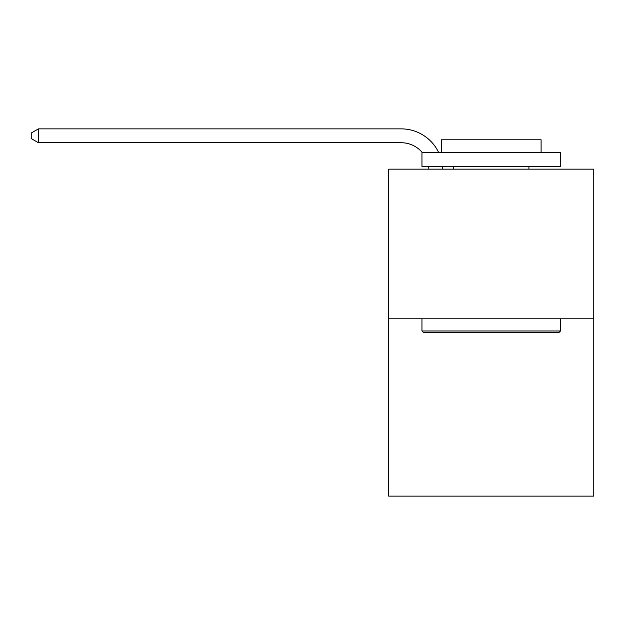 <?xml version="1.0" encoding="UTF-8"?>
<svg xmlns="http://www.w3.org/2000/svg" width="625" height="625" viewBox="0 0 625 625"><rect width="100%" height="100%" fill="white"/><g stroke="black" fill="none" stroke-linecap="round" stroke-linejoin="round"><path stroke-width="0.94" d="M593.75 318.789L593.75 169.156L388.703 169.156L388.703 496.133L593.75 496.133L593.75 318.789L388.703 318.789M428.852 169.156A27.711 27.711 0 0 0 428.586 166.391A27.711 27.711 0 0 1 428.852 169.156A27.711 27.711 0 0 0 428.586 166.391A27.711 27.711 0 0 1 428.852 169.156A27.711 27.711 0 0 0 428.586 166.391A27.711 27.711 0 0 1 428.852 169.156A27.711 27.711 0 0 0 428.586 166.391A27.711 27.711 0 0 1 428.852 169.156A27.711 27.711 0 0 0 428.586 166.391A27.711 27.711 0 0 1 428.852 169.156A27.711 27.711 0 0 0 428.586 166.391A27.711 27.711 0 0 1 428.852 169.156A27.711 27.711 0 0 0 428.586 166.391A27.711 27.711 0 0 1 428.852 169.156A27.711 27.711 0 0 0 428.586 166.391A27.711 27.711 0 0 1 428.852 169.156A27.711 27.711 0 0 0 428.586 166.391A27.711 27.711 0 0 1 428.852 169.156A27.711 27.711 0 0 0 428.586 166.391A27.711 27.711 0 0 1 428.852 169.156A27.711 27.711 0 0 0 428.586 166.391A27.711 27.711 0 0 1 428.852 169.156A27.711 27.711 0 0 0 428.586 166.391A27.711 27.711 0 0 1 428.852 169.156A27.711 27.711 0 0 0 428.586 166.391A27.711 27.711 0 0 1 428.852 169.156A27.711 27.711 0 0 0 428.586 166.391A27.711 27.711 0 0 1 428.852 169.156A27.711 27.711 0 0 0 428.586 166.391A27.711 27.711 0 0 1 428.852 169.156A27.711 27.711 0 0 0 428.586 166.391A27.711 27.711 0 0 1 428.852 169.156A27.711 27.711 0 0 0 428.586 166.391A27.711 27.711 0 0 1 428.852 169.156A27.711 27.711 0 0 0 428.586 166.391A27.711 27.711 0 0 1 428.852 169.156A27.711 27.711 0 0 0 428.586 166.391A27.711 27.711 0 0 1 428.852 169.156A27.711 27.711 0 0 0 428.586 166.391A27.711 27.711 0 0 1 428.852 169.156A27.711 27.711 0 0 0 428.586 166.391A27.711 27.711 0 0 1 428.852 169.156A27.711 27.711 0 0 0 428.586 166.391A27.711 27.711 0 0 1 428.852 169.156A27.711 27.711 0 0 0 428.586 166.391A27.711 27.711 0 0 1 428.852 169.156A27.711 27.711 0 0 0 428.586 166.391A27.711 27.711 0 0 1 428.852 169.156A27.711 27.711 0 0 0 428.586 166.391A27.711 27.711 0 0 1 428.852 169.156A27.711 27.711 0 0 0 428.586 166.391A27.711 27.711 0 0 1 428.852 169.156A27.711 27.711 0 0 0 428.586 166.391A27.711 27.711 0 0 1 428.852 169.156A27.711 27.711 0 0 0 428.586 166.391M422.32 152.531A27.711 27.711 0 0 0 401.172 142.727A27.711 27.711 0 0 1 422.32 152.531A27.711 27.711 0 0 0 401.172 142.727A27.711 27.711 0 0 1 422.32 152.531A27.711 27.711 0 0 0 401.172 142.727A27.711 27.711 0 0 1 422.32 152.531A27.711 27.711 0 0 0 401.172 142.727A27.711 27.711 0 0 1 422.32 152.531A27.711 27.711 0 0 0 401.172 142.727A27.711 27.711 0 0 1 422.32 152.531A27.711 27.711 0 0 0 401.172 142.727A27.711 27.711 0 0 1 422.32 152.531A27.711 27.711 0 0 0 401.172 142.727A27.711 27.711 0 0 1 422.32 152.531A27.711 27.711 0 0 0 401.172 142.727A27.711 27.711 0 0 1 422.32 152.531A27.711 27.711 0 0 0 401.172 142.727A27.711 27.711 0 0 1 422.32 152.531A27.711 27.711 0 0 0 401.172 142.727A27.711 27.711 0 0 1 422.32 152.531A27.711 27.711 0 0 0 401.172 142.727A27.711 27.711 0 0 1 422.32 152.531A27.711 27.711 0 0 0 401.172 142.727A27.711 27.711 0 0 1 422.32 152.531A27.711 27.711 0 0 0 401.172 142.727A27.711 27.711 0 0 1 422.32 152.531A27.711 27.711 0 0 0 401.172 142.727A27.711 27.711 0 0 1 422.32 152.531A27.711 27.711 0 0 0 401.172 142.727A27.711 27.711 0 0 1 422.32 152.531A27.711 27.711 0 0 0 401.172 142.727A27.711 27.711 0 0 1 422.32 152.531A27.711 27.711 0 0 0 401.172 142.727A27.711 27.711 0 0 1 422.32 152.531A27.711 27.711 0 0 0 401.172 142.727A27.711 27.711 0 0 1 422.32 152.531A27.711 27.711 0 0 0 401.172 142.727A27.711 27.711 0 0 1 422.32 152.531A27.711 27.711 0 0 0 401.172 142.727A27.711 27.711 0 0 1 422.32 152.531A27.711 27.711 0 0 0 401.172 142.727A27.711 27.711 0 0 1 422.32 152.531A27.711 27.711 0 0 0 401.172 142.727A27.711 27.711 0 0 1 422.32 152.531A27.711 27.711 0 0 0 401.172 142.727A27.711 27.711 0 0 1 422.32 152.531A27.711 27.711 0 0 0 401.172 142.727A27.711 27.711 0 0 1 422.32 152.531A27.711 27.711 0 0 0 401.172 142.727A27.711 27.711 0 0 1 422.32 152.531A27.711 27.711 0 0 0 401.172 142.727A27.711 27.711 0 0 1 422.32 152.531A27.711 27.711 0 0 0 401.172 142.727A27.711 27.711 0 0 1 422.32 152.531A27.711 27.711 0 0 0 401.172 142.727L38.453 142.727L31.25 138.57L31.25 133.023L38.453 128.867L401.172 128.867A41.562 41.562 0 0 1 438.68 152.531M38.453 128.867L401.172 128.867L38.453 128.867L401.172 128.867L38.453 128.867L401.172 128.867L38.453 128.867L401.172 128.867L38.453 128.867L401.172 128.867L38.453 128.867L401.172 128.867L38.453 128.867L401.172 128.867L38.453 128.867L401.172 128.867L38.453 128.867L401.172 128.867L38.453 128.867L401.172 128.867L38.453 128.867L401.172 128.867L38.453 128.867L401.172 128.867L38.453 128.867L401.172 128.867L38.453 128.867L401.172 128.867L38.453 128.867L401.172 128.867L38.453 128.867L401.172 128.867L38.453 128.867L401.172 128.867L38.453 128.867L401.172 128.867L38.453 128.867L401.172 128.867L38.453 128.867L401.172 128.867L38.453 128.867L401.172 128.867L38.453 128.867L401.172 128.867L38.453 128.867L401.172 128.867L38.453 128.867L401.172 128.867L38.453 128.867L401.172 128.867L38.453 128.867L401.172 128.867L38.453 128.867L401.172 128.867L38.453 128.867L38.453 142.727M558.836 332.648L423.617 332.648L421.953 330.984L560.5 330.984L558.836 332.648M421.953 152.531L560.5 152.531L560.5 166.391L421.953 166.391L421.953 152.531M541.102 152.531L541.102 139.789L441.352 139.789L441.352 152.531M421.953 318.789L421.953 330.984M560.5 318.789L560.5 330.984M453.539 166.391L453.539 169.156M528.906 166.391L528.906 169.156M442.539 166.391A41.562 41.562 0 0 1 442.711 169.156"/></g></svg>
